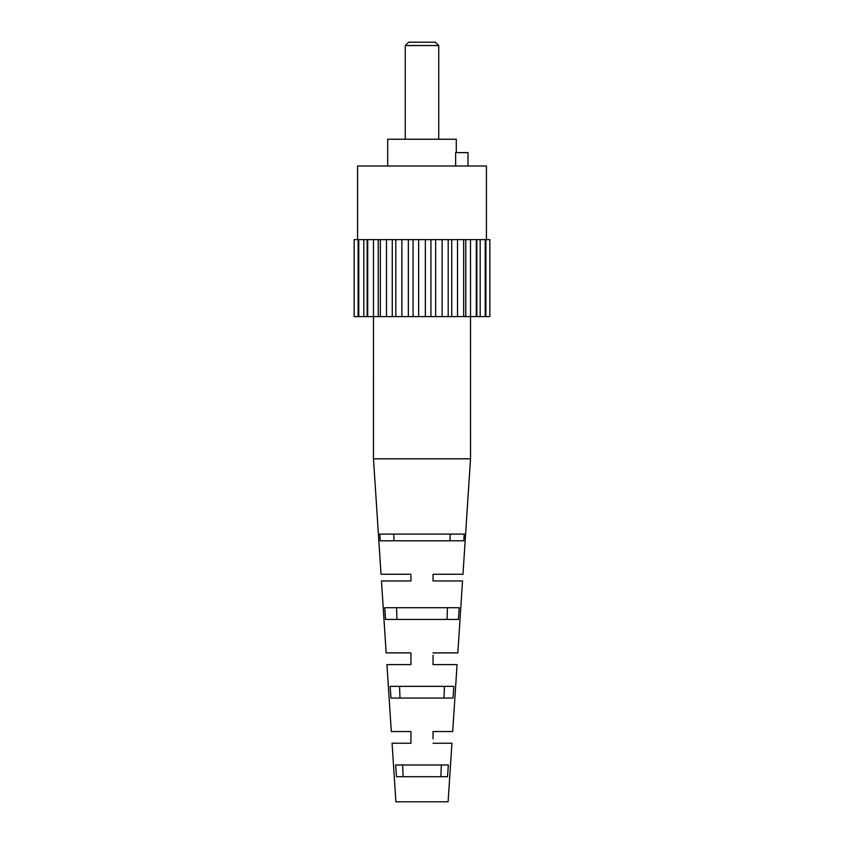<?xml version="1.0" encoding="UTF-8"?>
<svg xmlns="http://www.w3.org/2000/svg" width="844" height="844" viewBox="0 0 844 844"><rect width="100%" height="100%" fill="white"/><g stroke="black" fill="none" stroke-linecap="round" stroke-linejoin="round"><path stroke-width="1.27" d="M405.268 45.544L408.612 42.2L435.388 42.2L438.732 45.544L405.268 45.544L405.268 139.239M387.702 166.015L387.702 139.239L456.298 139.239L456.298 152.627M468.009 166.015L468.009 152.627L455.644 152.627L455.644 166.015M357.582 239.633L357.582 166.015L486.418 166.015L486.418 239.633M485.237 239.633L485.237 316.595L489.858 316.595L489.858 239.633L354.142 239.633L354.142 316.595L358.109 316.595L358.109 239.633M485.237 316.595L358.109 316.595M413.064 239.633L413.064 316.595M418.656 316.595L418.656 239.633M425.344 316.595L425.344 239.633M430.936 316.595L430.936 239.633M408.348 316.595L408.348 239.633M435.652 316.595L435.652 239.633M395.804 239.633L395.804 316.595M401.881 316.595L401.881 239.633M380.338 239.633L380.338 316.595M386.478 316.595L386.478 239.633M392.27 316.595L392.27 239.633M367.699 239.633L367.699 316.595M381.024 574.258L410.954 574.258L381.024 574.258L373.481 458.809L373.491 239.633M378.228 316.595L378.228 239.633M358.763 239.633L358.763 316.595M363.817 316.595L363.817 239.633M367.161 316.595L367.161 239.633M485.891 316.595L485.891 239.633M476.301 239.633L476.301 316.595M476.839 316.595L476.839 239.633M480.183 316.595L480.183 239.633M463.662 239.633L463.662 316.595M465.772 316.595L465.772 239.633M462.976 574.258L433.046 574.258L462.976 574.258L470.519 458.809L470.509 239.633M448.196 239.633L448.196 316.595M451.73 316.595L451.73 239.633M457.522 316.595L457.522 239.633M442.119 316.595L442.119 239.633M470.519 458.809L373.481 458.809M402.651 764.991L403.115 776.702L440.884 776.702L441.349 764.991L402.651 764.991L402.904 771.321M451.93 743.237L433.046 743.237L451.93 743.237L448.101 801.8L395.899 801.8L392.07 743.237L410.954 743.237L410.954 731.526L391.31 731.526L386.932 664.608L410.954 664.608L410.954 652.887L386.162 652.887L381.467 580.946L410.954 580.946L410.954 575.597M410.954 658.531L410.954 663.395M433.046 580.946L462.533 580.946L433.046 580.946L433.046 574.258M457.838 652.887L433.046 652.887L457.838 652.887L462.533 580.946M433.046 659.934L433.046 664.608L457.068 664.608L433.046 664.608L433.046 655.229M433.046 738.922L433.046 731.526L452.69 731.526L433.046 731.526L433.046 733.869M399.55 686.351L444.45 686.351L443.997 698.062L400.003 698.062L399.55 686.351M393.758 534.104L450.242 534.104L449.989 540.793L394.011 540.793L393.758 534.104M396.532 607.722L447.468 607.722L447.025 619.433L396.975 619.433L396.532 607.722M458.429 619.433L459.231 607.722L384.769 607.722L385.571 619.433L458.429 619.433L459.231 607.722M410.954 738.922L410.954 743.237L392.07 743.237M386.162 652.887L410.954 652.887L410.954 655.566M410.954 660.114L410.954 664.608L386.932 664.608M452.69 731.526L457.068 664.608M410.954 580.946L381.467 580.946M391.31 731.526L410.954 731.526M464.221 534.104L379.779 534.104L380.233 540.793L463.767 540.793L464.221 534.104M453.84 686.351L390.16 686.351L390.972 698.062L453.028 698.062L453.84 686.351M448.354 764.991L395.646 764.991L396.48 776.702L447.52 776.702L448.354 764.991M410.954 664.608L410.954 655.894M438.732 45.544L438.732 139.239"/></g></svg>
